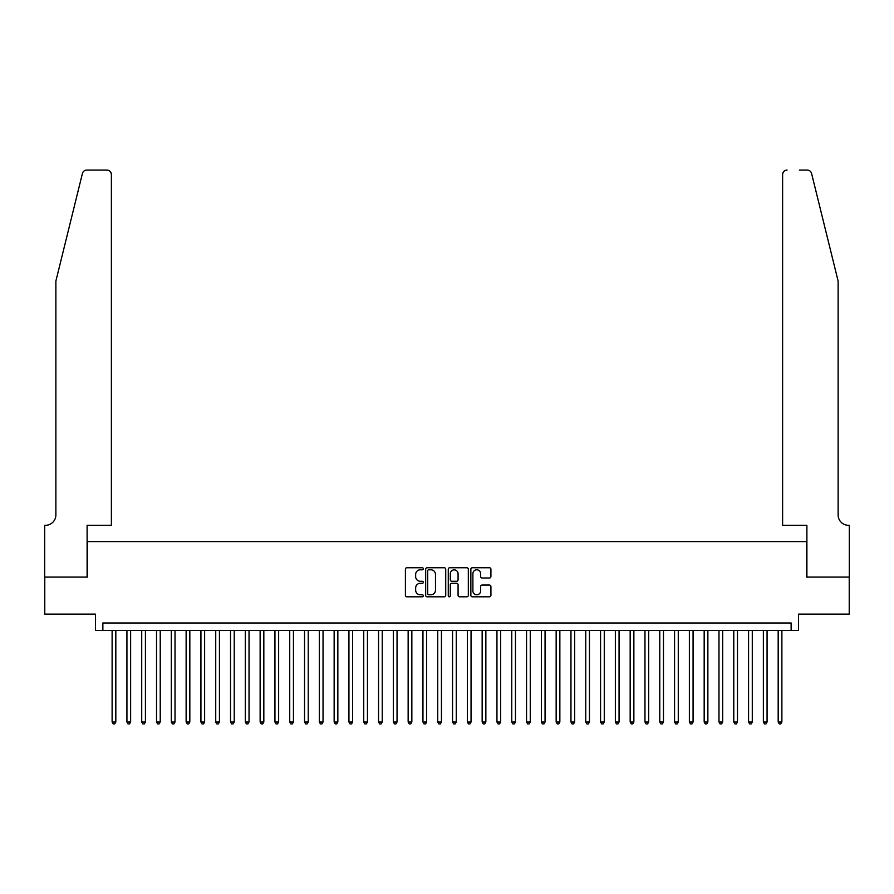<?xml version="1.0" encoding="UTF-8"?>
<svg xmlns="http://www.w3.org/2000/svg" width="894" height="894" viewBox="0 0 894 894"><rect width="100%" height="100%" fill="white"/><g stroke="black" fill="none" stroke-linecap="round" stroke-linejoin="round"><path stroke-width="1.34" d="M423.32 568.774A1.017 1.017 0 0 0 422.303 567.757L406.871 567.757A1.453 1.453 0 0 0 405.407 569.21L405.407 595.359A1.453 1.453 0 0 0 406.871 596.812L422.303 596.812A1.017 1.017 0 0 0 423.32 595.795A1.017 1.017 0 0 0 422.303 594.778L420.303 594.778A4.649 4.649 0 0 1 415.654 590.129L415.654 587.95A4.649 4.649 0 0 1 420.303 583.301L422.303 583.301A1.017 1.017 0 0 0 423.32 582.285A1.017 1.017 0 0 0 422.303 581.268L420.303 581.268A4.649 4.649 0 0 1 415.654 576.619L415.654 574.44A4.649 4.649 0 0 1 420.303 569.791L422.303 569.791A1.017 1.017 0 0 0 423.32 568.774M489.465 577.993A1.453 1.453 0 0 0 490.918 576.541L490.918 569.21A1.453 1.453 0 0 0 489.465 567.757L472.311 567.757A1.453 1.453 0 0 0 470.859 569.21L470.859 595.359A1.453 1.453 0 0 0 472.311 596.812L489.465 596.812A1.453 1.453 0 0 0 490.918 595.359L490.918 586.498A1.453 1.453 0 0 0 489.465 585.045L482.123 585.045A1.453 1.453 0 0 0 480.67 586.498L480.67 590.889A3.889 3.889 0 0 1 476.781 594.778A3.889 3.889 0 0 1 472.892 590.889L472.892 573.68A3.889 3.889 0 0 1 476.781 569.791A3.889 3.889 0 0 1 480.67 573.68L480.67 576.541A1.453 1.453 0 0 0 482.123 577.993L489.465 577.993M791.134 630.393L798.532 630.393L798.532 614.111L849.222 614.111L849.222 577.099L806.667 577.099L806.667 541.585L87.333 541.585L87.333 577.099L44.778 577.099L44.778 614.111L95.468 614.111L95.468 630.393L791.134 630.393L791.134 622.984L102.866 622.984L102.866 630.393M445.726 569.21A1.453 1.453 0 0 0 444.273 567.757L427.131 567.757A1.453 1.453 0 0 0 425.678 569.21L425.678 595.359A1.453 1.453 0 0 0 427.131 596.812L444.273 596.812A1.453 1.453 0 0 0 445.726 595.359L445.726 569.21M449.727 567.757L466.869 567.757A1.453 1.453 0 0 1 468.322 569.21L468.322 595.359A1.453 1.453 0 0 1 466.869 596.812L459.527 596.812A1.453 1.453 0 0 1 458.074 595.359L458.074 584.754A1.453 1.453 0 0 0 456.622 583.301L451.761 583.301A1.453 1.453 0 0 0 450.308 584.754L450.308 595.795A1.017 1.017 0 0 1 449.291 596.812A1.017 1.017 0 0 1 448.274 595.795L448.274 569.21A1.453 1.453 0 0 1 449.727 567.757M428.729 569.791A1.017 1.017 0 0 0 427.712 570.808L427.712 593.761A1.017 1.017 0 0 0 428.729 594.778L430.841 594.778A4.649 4.649 0 0 0 435.49 590.129L435.49 574.44A4.649 4.649 0 0 0 430.841 569.791L428.729 569.791M458.074 573.747A3.889 3.889 0 0 0 454.197 569.858A3.889 3.889 0 0 0 450.308 573.747L450.308 579.815A1.453 1.453 0 0 0 451.761 581.268L456.622 581.268A1.453 1.453 0 0 0 458.074 579.815L458.074 573.747M112.119 630.393L112.119 722.006L115.818 722.006L115.818 630.393M115.818 722.006L114.711 723.928L113.225 723.928L112.119 722.006M82.427 173.447C83.555 171.011 83.555 171.011 82.427 173.447L55.875 281.074L55.875 514.933A10.359 10.359 0 0 1 45.516 525.303L44.7 525.303L44.7 577.099L87.109 577.099L87.109 525.303L111.381 525.303L111.381 174.509A4.436 4.436 0 0 0 106.945 170.072L86.74 170.072A4.436 4.436 0 0 0 82.427 173.447M94.652 170.072L106.945 170.072C109.616 170.352 111.102 171.827 111.381 174.509L111.381 525.303M55.875 514.933A10.359 10.359 0 0 1 45.516 525.303M829.99 248.074L811.573 173.447C810.445 171.011 810.445 171.011 811.573 173.447L838.125 281.074L838.125 514.933A10.359 10.359 0 0 0 848.484 525.303L849.3 525.303L849.3 577.099L806.891 577.099L806.891 525.303L782.619 525.303L782.619 174.509L782.619 525.303M799.348 170.072L807.26 170.072A4.436 4.436 0 0 1 811.573 173.447M787.055 170.072A4.436 4.436 0 0 0 782.619 174.509C782.898 171.827 784.384 170.352 787.055 170.072M838.125 514.933A10.359 10.359 0 0 0 848.484 525.303M126.926 630.393L126.926 722.006L130.625 722.006L130.625 630.393M130.625 722.006L129.507 723.928L128.032 723.928L126.926 722.006M141.721 630.393L141.721 722.006L145.42 722.006L145.42 630.393M145.42 722.006L144.314 723.928L142.828 723.928L141.721 722.006M156.528 630.393L156.528 722.006L160.227 722.006L160.227 630.393M160.227 722.006L159.11 723.928L157.635 723.928L156.528 722.006M171.324 630.393L171.324 722.006L175.023 722.006L175.023 630.393M175.023 722.006L173.917 723.928L172.43 723.928L171.324 722.006M186.131 630.393L186.131 722.006L189.83 722.006L189.83 630.393M189.83 722.006L188.712 723.928L187.237 723.928L186.131 722.006M200.927 630.393L200.927 722.006L204.625 722.006L204.625 630.393M204.625 722.006L203.519 723.928L202.033 723.928L200.927 722.006M215.733 630.393L215.733 722.006L219.432 722.006L219.432 630.393M219.432 722.006L218.315 723.928L216.84 723.928L215.733 722.006M230.529 630.393L230.529 722.006L234.228 722.006L234.228 630.393M234.228 722.006L233.122 723.928L231.635 723.928L230.529 722.006M245.336 630.393L245.336 722.006L249.035 722.006L249.035 630.393M249.035 722.006L247.917 723.928L246.442 723.928L245.336 722.006M260.132 630.393L260.132 722.006L263.831 722.006L263.831 630.393M263.831 722.006L262.724 723.928L261.238 723.928L260.132 722.006M274.939 630.393L274.939 722.006L278.637 722.006L278.637 630.393M278.637 722.006L277.52 723.928L276.045 723.928L274.939 722.006M289.734 630.393L289.734 722.006L293.433 722.006L293.433 630.393M293.433 722.006L292.327 723.928L290.841 723.928L289.734 722.006M304.541 630.393L304.541 722.006L308.24 722.006L308.24 630.393M308.24 722.006L307.123 723.928L305.647 723.928L304.541 722.006M319.337 630.393L319.337 722.006L323.036 722.006L323.036 630.393M323.036 722.006L321.929 723.928L320.443 723.928L319.337 722.006M334.144 630.393L334.144 722.006L337.843 722.006L337.843 630.393M337.843 722.006L336.725 723.928L335.25 723.928L334.144 722.006M348.939 630.393L348.939 722.006L352.638 722.006L352.638 630.393M352.638 722.006L351.532 723.928L350.057 723.928L348.939 722.006M363.746 630.393L363.746 722.006L367.445 722.006L367.445 630.393M367.445 722.006L366.328 723.928L364.853 723.928L363.746 722.006M378.542 630.393L378.542 722.006L382.241 722.006L382.241 630.393M382.241 722.006L381.135 723.928L379.659 723.928L378.542 722.006M393.349 630.393L393.349 722.006L397.048 722.006L397.048 630.393M397.048 722.006L395.93 723.928L394.455 723.928L393.349 722.006M408.145 630.393L408.145 722.006L411.843 722.006L411.843 630.393M411.843 722.006L410.737 723.928L409.262 723.928L408.145 722.006M422.951 630.393L422.951 722.006L426.65 722.006L426.65 630.393M426.65 722.006L425.533 723.928L424.058 723.928L422.951 722.006M437.747 630.393L437.747 722.006L441.446 722.006L441.446 630.393M441.446 722.006L440.34 723.928L438.865 723.928L437.747 722.006M452.554 630.393L452.554 722.006L456.253 722.006L456.253 630.393M456.253 722.006L455.135 723.928L453.66 723.928L452.554 722.006M467.35 630.393L467.35 722.006L471.049 722.006L471.049 630.393M471.049 722.006L469.942 723.928L468.467 723.928L467.35 722.006M482.157 630.393L482.157 722.006L485.855 722.006L485.855 630.393M485.855 722.006L484.738 723.928L483.263 723.928L482.157 722.006M496.952 630.393L496.952 722.006L500.651 722.006L500.651 630.393M500.651 722.006L499.545 723.928L498.07 723.928L496.952 722.006M511.759 630.393L511.759 722.006L515.458 722.006L515.458 630.393M515.458 722.006L514.341 723.928L512.865 723.928L511.759 722.006M526.555 630.393L526.555 722.006L530.254 722.006L530.254 630.393M530.254 722.006L529.147 723.928L527.672 723.928L526.555 722.006M541.362 630.393L541.362 722.006L545.061 722.006L545.061 630.393M545.061 722.006L543.943 723.928L542.468 723.928L541.362 722.006M556.157 630.393L556.157 722.006L559.856 722.006L559.856 630.393M559.856 722.006L558.75 723.928L557.275 723.928L556.157 722.006M570.964 630.393L570.964 722.006L574.663 722.006L574.663 630.393M574.663 722.006L573.557 723.928L572.071 723.928L570.964 722.006M585.76 630.393L585.76 722.006L589.459 722.006L589.459 630.393M589.459 722.006L588.353 723.928L586.877 723.928L585.76 722.006M600.567 630.393L600.567 722.006L604.266 722.006L604.266 630.393M604.266 722.006L603.159 723.928L601.673 723.928L600.567 722.006M615.363 630.393L615.363 722.006L619.061 722.006L619.061 630.393M619.061 722.006L617.955 723.928L616.48 723.928L615.363 722.006M630.169 630.393L630.169 722.006L633.868 722.006L633.868 630.393M633.868 722.006L632.762 723.928L631.276 723.928L630.169 722.006M644.965 630.393L644.965 722.006L648.664 722.006L648.664 630.393M648.664 722.006L647.558 723.928L646.083 723.928L644.965 722.006M659.772 630.393L659.772 722.006L663.471 722.006L663.471 630.393M663.471 722.006L662.365 723.928L660.878 723.928L659.772 722.006M674.568 630.393L674.568 722.006L678.267 722.006L678.267 630.393M678.267 722.006L677.16 723.928L675.685 723.928L674.568 722.006M689.375 630.393L689.375 722.006L693.073 722.006L693.073 630.393M693.073 722.006L691.967 723.928L690.481 723.928L689.375 722.006M704.17 630.393L704.17 722.006L707.869 722.006L707.869 630.393M707.869 722.006L706.763 723.928L705.288 723.928L704.17 722.006M718.977 630.393L718.977 722.006L722.676 722.006L722.676 630.393M722.676 722.006L721.57 723.928L720.083 723.928L718.977 722.006M733.773 630.393L733.773 722.006L737.472 722.006L737.472 630.393M737.472 722.006L736.365 723.928L734.89 723.928L733.773 722.006M748.58 630.393L748.58 722.006L752.279 722.006L752.279 630.393M752.279 722.006L751.172 723.928L749.686 723.928L748.58 722.006M763.375 630.393L763.375 722.006L767.074 722.006L767.074 630.393M767.074 722.006L765.968 723.928L764.493 723.928L763.375 722.006M778.182 630.393L778.182 722.006L781.881 722.006L781.881 630.393M781.881 722.006L780.775 723.928L779.289 723.928L778.182 722.006"/></g></svg>
